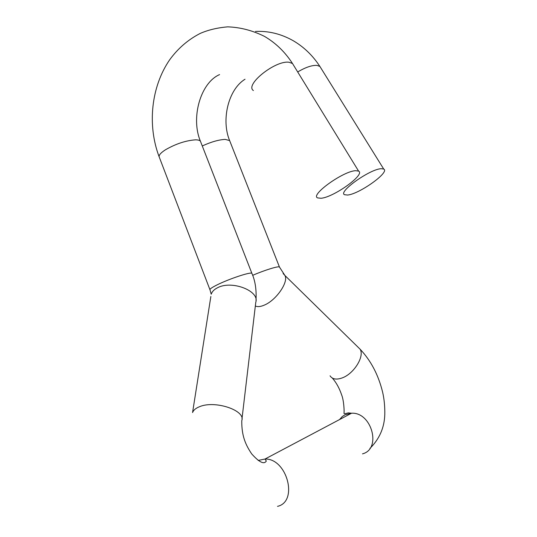 <?xml version="1.0" encoding="UTF-8"?>
<svg xmlns="http://www.w3.org/2000/svg" width="537" height="537" viewBox="0 0 537 537"><rect width="100%" height="100%" fill="white"/><g stroke="black" fill="none" stroke-linecap="round" stroke-linejoin="round"><path stroke-width="0.81" d="M347.56 195.038L344.566 194.723C337.619 192.118 370.047 168.94 381.236 168.705L383.713 169.054C390.271 172.008 359.159 194.186 347.56 195.038M355.689 170.692C343.425 170.981 310.071 194.951 317.548 197.885L321.052 198.267C333.752 197.301 365.677 174.404 358.595 171.108L355.689 170.692M297.699 71.965C305.607 67.273 312.064 65.084 317.065 65.407L319.898 66.447L320.965 68.159M229.903 141.244L229.635 140.573L225.191 139.392C218.76 139.721 211.122 141.916 202.274 145.963M362.495 453.852C381.82 449.086 371.732 411.919 351.534 413.222L344.942 414.786L342.23 416.591L339.572 419.551M357.561 346.714L360.025 349.124C364.892 356.159 353.87 373.994 341.955 378.001C336.29 379.941 332.322 379.209 330.054 375.813M283.12 273.541L284.885 275.441C288.866 281.724 276.454 300.002 264.587 304.996C260.667 306.741 257.579 307.063 255.337 305.962M293.726 65.494L292.504 63.514L289.188 62.285C275.676 59.889 244.442 84.826 253.397 90.552M209.893 289.577L159.361 157.361C158.355 155.609 160.355 153.099 165.376 149.83C175.646 143.916 185.627 140.587 195.307 139.848C198.019 139.821 199.724 140.278 200.429 141.218L200.717 141.963M277.515 506.357C298.592 501.699 287.047 458.269 265.01 459.028L258.156 460.444M210.853 296.498L192.568 412.557C193.448 410.181 195.71 408.254 199.355 406.778C214.766 399.931 246.013 410.422 241.764 420.686C241.596 436.225 245.738 445.025 251.719 453.933C259.25 462.317 264.117 464.686 266.318 461.028L265.01 459.028L351.534 413.222L348.318 412.879C345.472 413.698 344.022 413.839 343.969 413.295C344.398 411.617 343.868 400.3 341.639 394.903C339.371 388.164 336.263 382.545 332.316 378.048M256.001 300.539C256.592 289.752 255.209 280.676 251.866 273.313C250.886 271.668 229.145 278.851 217.17 284.852C211.793 287.53 209.403 289.208 210.014 289.886L211.216 294.202C212.088 291.578 214.203 289.423 217.552 287.745C231.749 279.985 259.854 290.933 255.773 302.304L241.972 418.934M219.579 74.596C200.321 82.873 190.648 118.2 200.429 141.218L251.994 273.628M279.555 267.292L279.441 267.003C278.535 265.855 264.426 270.212 252.638 275.34M383.713 169.054L319.898 66.447C312.782 55.539 303.882 46.954 293.195 40.698C281.079 33.871 268.493 30.784 255.444 31.455M369.906 448.435C379.444 439.024 384.405 427.674 384.794 414.383C384.922 406.321 384.19 398.89 382.606 392.104C378.37 374.826 370.839 360.502 360.025 349.124L284.885 275.441L279.441 267.003L229.635 140.573C221.063 120.181 228.178 89.511 245.026 79.234M358.595 171.108L292.504 63.514C285.066 52.015 275.756 42.994 264.56 36.429C252.618 30.495 240.348 27.3 227.728 26.85C217.391 27.736 208.222 29.924 200.214 33.422C188.125 39.631 177.948 48.417 169.679 59.782C151.186 86.672 147.138 124.926 159.086 156.643"/></g></svg>
